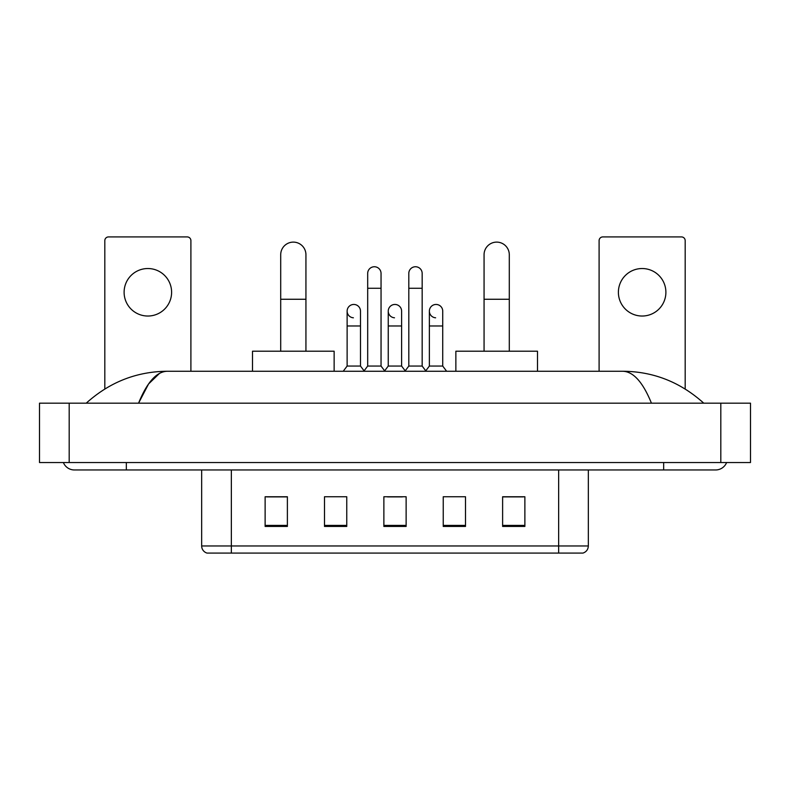 <?xml version="1.0" encoding="UTF-8"?>
<svg xmlns="http://www.w3.org/2000/svg" width="790" height="790" viewBox="0 0 790 790"><rect width="100%" height="100%" fill="white"/><g stroke="black" fill="none" stroke-linecap="round" stroke-linejoin="round"><path stroke-width="1.19" d="M558.649 553.079L558.649 545.959L588.333 545.959C588.125 549.514 586.348 551.884 582.99 553.079L207.01 553.079A7.426 7.426 0 0 1 201.667 545.959L201.667 469.961M524.876 526.436L524.876 496.752L502.618 496.752L502.618 526.436L524.876 526.436M465.507 526.436L465.507 496.752L443.239 496.752L443.239 526.436L465.507 526.436M287.382 526.436L287.382 496.752L265.124 496.752L265.124 526.436L287.382 526.436M346.761 526.436L346.761 496.752L324.493 496.752L324.493 526.436L346.761 526.436M406.129 526.436L406.129 496.752L383.871 496.752L383.871 526.436L406.129 526.436M545.298 553.079L244.703 553.079M502.618 496.9L523.395 496.9M266.605 496.9L287.382 496.9M387.505 496.9L402.347 496.9M63.378 462.535A11.88 11.88 0 0 0 74.379 469.961A11.88 11.88 0 0 1 63.378 462.535A11.88 11.88 0 0 0 74.379 469.961L715.621 469.961A11.88 11.88 0 0 0 726.622 462.535A11.88 11.88 0 0 1 715.621 469.961A11.88 11.88 0 0 0 726.622 462.535A11.88 11.88 0 0 1 715.621 469.961M651.434 403.167C642.922 382.202 633.353 371.567 622.747 371.251L167.253 371.251C156.647 371.567 147.078 382.202 138.566 403.167L148.56 383.979L159.55 373.344M69.184 403.167L750.5 403.167L750.5 462.535L39.5 462.535L39.5 403.167L69.184 403.167L69.184 462.535M622.747 371.251C653.379 371.488 680.388 382.123 703.742 403.167L701.214 400.876M88.786 400.876L86.258 403.167C109.504 382.172 136.502 371.537 167.253 371.251M147.858 268.531A23.749 23.749 0 0 0 124.109 292.28A23.749 23.749 0 0 0 147.858 316.03A23.749 23.749 0 0 0 171.608 292.28A23.749 23.749 0 0 0 147.858 268.531M190.904 371.251L190.904 240.624A3.713 3.713 0 0 0 187.191 236.921L108.526 236.921A3.713 3.713 0 0 0 104.813 240.624L104.813 388.996M280.707 351.214L280.707 254.726A12.62 12.62 0 0 1 293.327 242.115A12.62 12.62 0 0 1 305.937 254.726A12.62 12.62 0 0 0 293.327 242.115M305.937 351.214L305.937 254.726M334.14 371.251L334.14 351.214L252.504 351.214L252.504 371.251M484.063 351.214L484.063 254.726A12.62 12.62 0 0 1 496.673 242.115A12.62 12.62 0 0 1 509.293 254.726A12.62 12.62 0 0 0 496.673 242.115M509.293 351.214L509.293 254.726M537.496 371.251L537.496 351.214L455.86 351.214L455.86 371.251M367.686 288.271L381.047 288.271L381.047 366.056L367.686 366.056L367.686 273.429A6.676 6.676 0 0 1 374.786 266.763A6.676 6.676 0 0 1 381.047 273.429A6.676 6.676 0 0 0 374.786 266.763M367.686 366.056L363.795 371.251M381.047 366.056L384.947 371.251M408.805 288.271L422.166 288.271L422.166 366.056L408.805 366.056L408.805 273.429A6.676 6.676 0 0 1 415.905 266.763A6.676 6.676 0 0 1 422.166 273.429A6.676 6.676 0 0 0 415.905 266.763M408.805 366.056L404.905 371.251M422.166 366.056L426.057 371.251M353.387 317.797A6.676 6.676 0 0 1 347.126 311.132A6.676 6.676 0 0 1 354.226 304.466A6.676 6.676 0 0 1 360.487 311.132L360.487 325.974L347.126 325.974L347.126 311.132M360.487 325.974L360.487 366.056L347.126 366.056L347.126 325.974M347.126 366.056L343.235 371.251M360.487 366.056L364.091 370.856M394.506 317.797A6.676 6.676 0 0 1 388.246 311.132A6.676 6.676 0 0 1 395.346 304.466A6.676 6.676 0 0 1 401.606 311.132L401.606 325.974L388.246 325.974L388.246 311.132M401.606 325.974L401.606 366.056L388.246 366.056L388.246 325.974M388.246 366.056L384.651 370.856M401.606 366.056L405.201 370.856M435.626 317.797A6.676 6.676 0 0 1 429.365 311.132A6.676 6.676 0 0 1 436.465 304.466A6.676 6.676 0 0 1 442.726 311.132L442.726 325.974L429.365 325.974L429.365 311.132M442.726 325.974L442.726 366.056L429.365 366.056L429.365 325.974M429.365 366.056L425.761 370.856M442.726 366.056L446.617 371.251M642.142 268.531A23.749 23.749 0 0 0 618.392 292.28A23.749 23.749 0 0 0 642.142 316.03A23.749 23.749 0 0 0 665.891 292.28A23.749 23.749 0 0 0 642.142 268.531M685.187 388.996L685.187 240.624A3.713 3.713 0 0 0 681.474 236.921L602.81 236.921A3.713 3.713 0 0 0 599.096 240.624L599.096 371.251M201.667 545.959L231.352 545.959L231.352 553.079M231.352 469.961L231.352 545.959L558.649 545.959L558.649 469.961M406.129 525.409L383.871 525.409M346.761 525.409L324.493 525.409M287.382 525.409L265.124 525.409M465.507 525.409L443.239 525.409M524.876 525.409L502.618 525.409M663.669 462.535L663.669 469.961M126.331 462.535L126.331 469.961M720.816 403.167L720.816 462.535M280.707 299.262L305.937 299.262M484.063 299.262L509.293 299.262M588.333 545.959L588.333 469.961M381.047 288.271L381.047 273.429M422.166 288.271L422.166 273.429"/></g></svg>
